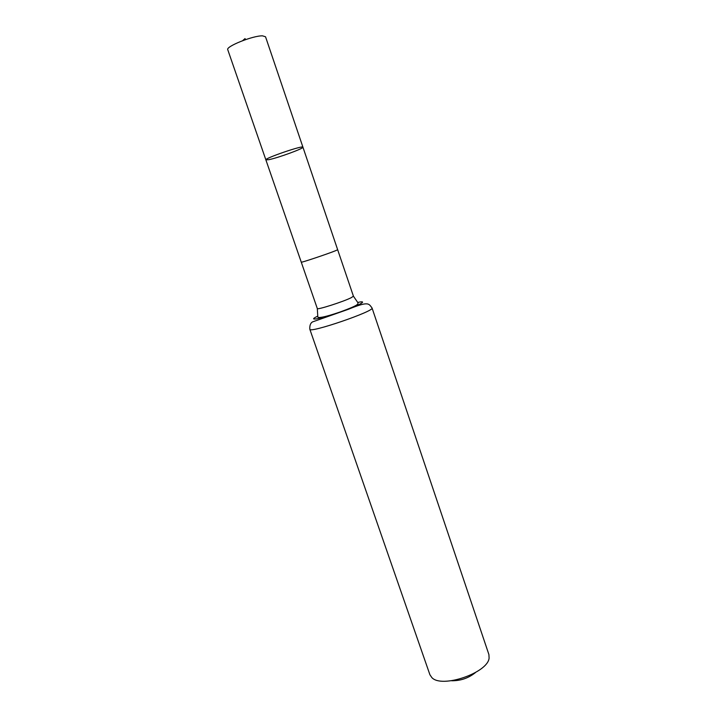 <?xml version="1.0" encoding="UTF-8"?>
<svg xmlns="http://www.w3.org/2000/svg" width="717" height="717" viewBox="0 0 717 717"><rect width="100%" height="100%" fill="white"/><g stroke="black" fill="none" stroke-linecap="round" stroke-linejoin="round"><path stroke-width="1.08" d="M265.89 159.864C264.197 158.394 303.363 144.986 302.933 147.182C304.133 148.338 277.766 157.982 268.794 159.685L265.89 159.864C264.197 158.394 303.363 144.986 302.933 147.182L265.541 36.782L262.547 35.85C253.146 35.492 225.479 46.56 227.764 49.715L317.308 308.534L317.792 316.681C317.362 317.801 320.284 318.778 340.512 311.859C359.584 304.868 357.747 304.116 358.034 302.906L353.418 296.175L351.357 297.618C343.828 301.552 316.762 310.219 317.308 308.534M451.549 680.747C460.52 680.899 468.488 678.174 475.479 672.555M309.834 329.273L429.913 674.751L431.885 677.619C441.789 688.625 488.017 672.797 489.102 658.036L488.904 654.558L372.042 307.969C375.224 310.972 309.152 333.593 309.834 329.273C309.583 325.581 310.452 323.143 312.433 321.942L348.095 309.385C369.04 300.817 368.619 303.658 372.042 307.969M242.66 40.645L245.053 38.584L245.42 39.659M302.933 147.182L337.662 249.731L335.439 250.762C327.588 253.961 300.45 263.022 301.301 262.18M317.703 316.161L316.789 316.609C307.235 321.315 320.607 318.886 339.759 312.236C358.939 305.63 369.219 299.885 357.783 302.44M337.662 249.731L353.418 296.175"/></g></svg>
